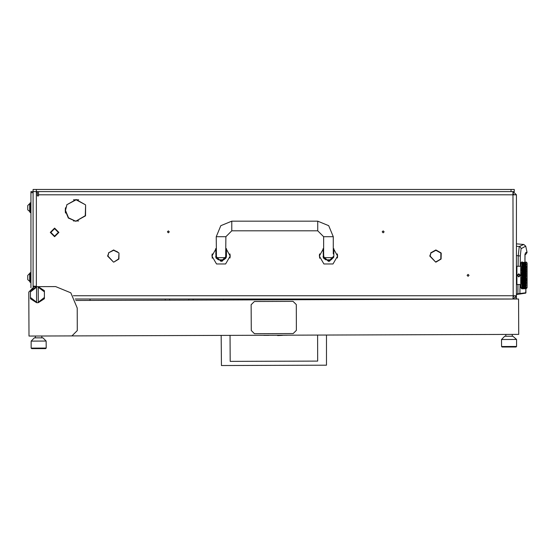 <?xml version="1.0" encoding="UTF-8"?>
<svg xmlns="http://www.w3.org/2000/svg" width="555" height="555" viewBox="0 0 555 555"><rect width="100%" height="100%" fill="white"/><g stroke="black" fill="none" stroke-linecap="round" stroke-linejoin="round"><path stroke-width="0.83" d="M38.489 191.6L38.489 194.819L516.4 194.819L516.4 295.773L513.181 295.773L512.993 298.992L513.181 296.849L514.256 295.773M513.202 298.992L516.4 295.773L516.4 298.985M33.12 192.675L30.969 192.675L30.969 191.6L33.12 191.6L33.12 286.325L36.45 286.325L33.12 286.109M511.03 189.449L33.12 189.449L33.12 191.6L511.03 191.6L511.03 189.449L514.256 189.449L514.256 191.6L511.03 191.6M319.59 258.186L319.59 253.892L319.333 256.035L323.898 263.944L333.021 263.944L337.586 256.035L337.461 254.516M337.371 258.019L337.586 256.035L333.291 248.293M212.19 258.186L212.19 253.892L211.934 256.035L216.499 263.944L225.628 263.944L230.193 256.035L230.061 254.516M229.971 258.019L230.193 256.035L225.899 248.293M331.148 259.796L325.778 259.796L331.148 259.796L333.291 257.645L323.842 257.645L323.627 253.892L323.086 253.892M223.748 259.796L218.379 259.796L216.297 258.186L216.443 257.645L225.684 257.645L225.829 258.186L223.748 259.796M516.4 263.556L516.4 287.185M516.511 266.671L516.941 266.24L516.941 284.5L516.511 284.07M526.05 262.848L526.078 261.953L527.146 263.014L527.146 287.719L526.071 288.787L526.022 283.876L524.53 286.9L524.218 286.366L524.53 285.769L524.843 286.366M526.036 263.861L526.078 262.765M526.078 265.096L526.022 266.858L525.654 266.012L526.258 264.777L526.078 263.75M526.126 268.523L526.085 267.024M526.189 270.389L526.078 268.967M526.189 272.609L526.133 270.993M526.189 274.912L526.078 273.039L526.258 273.788L525.967 273.039L525.654 274.01L525.335 273.039L525.654 272.075L525.967 273.039M526.071 277.375L526.223 275.953M526.14 279.699L526.078 277.694L526.258 278.381L526.022 277.666L525.654 278.659L525.335 277.701L525.654 276.723L525.967 277.701M526.202 281.468L526.189 280.33M526.085 283.702L526.119 282.183M521.638 287.046L521.769 288.794L520.701 287.719L520.701 263.014L521.769 261.946L521.631 262.779M521.721 284.271L521.901 287.428M526.071 270.465L521.922 282.96L521.582 282.079L521.769 285.055M526.071 268.37L521.922 280.962L521.582 279.991L521.721 282.62M521.617 279.671L521.922 280.962L522.297 280.136L522.609 281.038L522.297 281.919L521.984 281.038M526.071 266.49L521.922 278.79L521.582 277.771L521.735 279.255M521.617 277.424L521.922 278.79L522.297 277.882L522.609 278.846L522.297 279.782L521.984 278.846M521.7 275.96L521.735 276.973M521.735 273.768L521.86 276.536M526.015 265.221L524.905 267.774L524.53 266.858L524.905 266.012L524.53 266.858L524.475 265.082L524.1 265.873L521.582 272.963L521.582 275.259L521.86 274.198M521.735 271.478L521.644 272.699M521.617 270.66L521.651 271.194M521.728 269.307L521.582 270.743L522.297 268.821L522.609 269.695M521.644 268.523L521.721 269.279M526.071 272.713L525.654 271.943L526.258 270.167L526.022 270.84L525.654 269.772L526.258 268.127L526.022 268.752L525.217 266.74L524.905 267.774L525.217 265.082L523.788 268.752L523.414 267.774L523.788 266.858L523.414 266.012L523.039 266.858L522.664 266.012L522.983 265.082L521.922 267.774L521.582 266.941L521.769 267.926M522.297 266.886L521.922 266.012L521.582 266.782L521.922 267.774L522.297 266.886L522.297 268.495L521.984 267.67M521.887 262.48L521.769 266.074M522.297 261.946L521.769 262.022M527.146 263.556L527.146 287.185M501.519 339.521L504.731 336.288L512.896 336.261L516.559 339.473L501.519 339.521L501.547 346.507L516.58 346.452L516.046 346.993L502.088 347.041L501.547 346.507M351.946 299.54L351.801 298.992L345.82 299.561M31.129 341.117L34.341 337.884L42.929 337.856L46.162 341.068L31.129 341.117L31.149 348.096L46.19 348.047L45.656 348.582L33.217 348.63L31.691 348.63L31.149 348.096M30.969 202.873L30.116 202.873L30.116 212.544L30.969 212.544M27.75 205.579L29.706 203.629L27.75 205.579L27.75 209.832L30.116 211.788M30.116 203.629L29.706 203.629L29.706 211.788M27.75 275.391L29.706 273.435L27.75 275.391L27.75 279.644L30.116 281.6M30.116 273.435L29.706 273.435L29.706 281.6M30.969 272.685L30.116 272.685L30.116 282.349L30.969 282.349M317.717 221.133L317.717 230.797L323.627 236.707L333.291 236.707L328.733 225.691L317.717 221.133L231.803 221.133L220.793 225.691L216.228 236.707L216.443 257.645M317.717 230.797L231.803 230.797L231.803 221.133M231.803 230.797L225.899 236.707L216.228 236.707M516.4 255.612L520.319 256.015L521.069 248.716L525.71 246.17L523.802 244.512L516.4 243.867M525.051 254.474L524.947 261.946L524.961 254.572M525.002 254.8L526.952 252.809L526.952 251.963L525.314 253.087M516.4 294.538L517.975 294.317L517.898 293.775L516.4 293.99L516.4 294.538L519.869 293.914L520.035 284.5M516.4 246.212L520.028 246.67L521.242 248.494M526.078 262.161L526.258 262.48L525.71 262.404L526.071 262.869M526.258 266.317L526.258 267.434L525.967 266.74L525.654 267.517L525.335 266.74M526.14 268.891L526.258 269.39L526.022 268.821M526.078 270.778L526.258 271.534L525.967 270.778L525.654 271.714L525.335 270.778L525.654 269.869L525.967 270.778M526.071 275.037L526.258 276.099L525.967 275.37L525.654 276.348L525.335 275.37L525.654 274.385L525.967 275.37M526.251 279.221L526.258 280.573L526.022 279.893L525.654 280.872L525.654 279.026L525.967 279.963M526.071 281.794L526.258 282.606L526.022 281.989L525.654 282.911L525.335 282.079L525.654 281.212L525.967 282.079M525.71 283.071L526.022 281.989L525.654 282.96L526.022 283.855L526.258 283.307L525.654 284.729L526.071 284.25M525.967 288.794L525.335 288.794L526.258 288.579M521.769 288.711L522.234 288.794L521.769 288.794M522.297 283.855L521.922 282.96L521.582 283.792L522.297 282.245L522.297 283.855L521.984 283.071M522.297 281.919L521.922 280.962L521.582 281.891L521.86 281.038M522.297 279.782L521.922 278.79L521.582 279.796L521.86 278.846M521.582 272.963L522.297 270.951L522.297 272.852L521.984 271.894M521.86 271.894L522.297 273.067L521.922 274.01L521.769 273.546M525.654 267.517L524.905 269.772L524.53 268.752L524.905 267.774L524.53 268.752L524.1 267.67L523.788 268.752L524.53 266.858L524.163 267.774L523.414 266.012L523.726 266.74L522.297 270.84L521.922 269.869L521.582 270.743L521.582 268.842L521.86 269.695M522.297 270.951L523.414 267.822L523.039 266.858L522.664 267.774L523.414 266.012L522.297 268.752L521.922 267.822L521.582 268.662L521.86 267.67M521.582 263.854L521.901 263.313M521.589 273.199L521.714 273.684M526.119 287.872L526.258 287.539M526.126 285.492L526.258 285.02M526.119 267.108L526.078 266.747M524.517 286.873L524.163 287.455L523.844 286.997L524.163 286.47L524.475 286.997M525.28 285.769L525.654 284.993L525.925 285.735L525.28 286.9L524.968 286.366L525.28 285.769L525.592 286.366M524.551 286.873L524.905 286.47L525.217 286.997L524.905 287.455L524.593 286.997M526.022 283.855L525.654 282.96L525.28 283.855L525.28 282.245L525.592 283.071M525.28 283.855L523.788 286.9L523.476 286.366L523.788 285.769L524.1 286.366M523.767 286.873L523.414 287.455L523.101 286.997L523.414 286.47L523.726 286.997M525.654 282.911L525.28 283.876L525.654 283.223L525.967 284L525.654 284.729L525.335 284M526.071 279.644L524.53 283.876L524.968 284.861L525.28 284.139L525.592 284.861M524.53 285.769L524.905 284.993L525.217 285.652M525.654 280.872L526.085 282.044M526.008 286.873L525.654 287.455L525.335 286.997L525.654 286.47L525.967 286.997M525.654 286.47L526.071 285.86M525.654 281.212L524.53 283.855L524.53 282.245L524.843 283.071M525.28 284.139L524.905 284.729L524.53 283.876L523.039 286.9L522.727 286.366L523.039 285.769L523.351 286.366M523.025 286.873L522.664 287.455L522.352 286.997L522.664 286.47L522.983 286.997M524.905 284.993L524.968 283.071M524.53 283.855L524.163 284.729L524.53 284.139L524.843 284.861M526.258 279.2L526.022 279.893L525.654 278.79L526.022 277.666L525.28 279.782L525.71 281.038L526.071 280.268M523.788 285.769L524.163 284.993L524.475 285.652M525.654 278.659L524.53 281.919L524.218 281.038L524.53 280.136L524.843 281.038M525.654 284.993L524.53 281.989L525.28 279.893L524.163 282.911L524.163 281.212L524.475 282.079M524.53 281.919L523.788 283.855L523.483 283.05L523.788 282.245L524.1 283.071M524.163 282.911L522.297 286.9L521.984 286.366L522.297 285.769L522.609 286.366M522.276 286.873L521.769 287.24M523.788 283.855L524.218 283.071M526.078 277.694L525.654 276.522L526.022 275.37L525.217 277.701L524.905 278.79L525.335 279.963M523.039 285.769L523.414 284.993L523.726 285.652M523.788 284.139L523.414 284.729L523.788 284.139L524.1 284.861M523.025 263.861L522.664 264.263L522.352 263.743L522.664 263.285L522.983 263.743M521.922 265.741L522.234 265.082L521.922 265.741L521.769 265.422M522.297 264.964L522.609 264.374L522.297 264.964L521.984 264.374L522.297 263.84L522.609 264.374M523.06 263.861L523.414 263.285L523.726 263.743L523.414 264.263L523.101 263.743M522.664 264.263L523.039 263.84L523.351 264.374L523.039 264.964L522.727 264.374M522.276 263.861L521.769 264.007M525.654 271.714L524.905 274.212L524.475 273.039L523.788 275.37L523.351 274.198L522.297 277.514L522.297 275.558L522.609 276.536M522.297 277.514L521.922 278.659L521.769 278.201M526.175 269.196L525.967 268.655L524.905 271.943L524.53 270.84L523.414 274.01L523.414 272.075L523.726 273.039M524.53 270.597L524.905 269.772L524.53 270.597L524.218 269.695L524.53 268.821L524.843 269.695M522.297 277.882L523.039 275.558L523.351 276.536M523.414 274.01L523.788 273.22L524.1 274.198M523.039 275.558L523.414 274.385L523.414 276.348L523.101 275.37M526.14 275.62L525.592 274.198L524.905 276.522L524.53 275.37L525.28 273.22L524.843 271.894L524.53 273.067L525.28 270.951L524.905 269.772L526.022 266.886M523.788 273.22L524.53 270.951L524.843 271.894M525.654 269.869L524.843 267.67L522.297 275.183L522.297 273.22L522.609 274.198M522.297 275.183L521.922 276.348L521.769 275.884M525.654 274.01L525.28 275.37L524.843 274.198L523.788 277.666L523.414 276.522L524.163 274.212L523.414 271.943L522.664 274.01L522.664 272.075L522.983 273.039M524.53 268.821L523.414 271.714L523.414 269.869L523.726 270.778M522.664 274.01L522.297 275.37L522.664 274.385L522.983 275.37M522.297 275.558L521.984 276.536M522.664 274.385L523.101 273.039M523.414 271.714L524.163 269.869L524.475 270.778M525.654 276.348L524.905 278.79L524.53 277.666L525.217 275.37L523.788 279.893L523.414 278.79L523.788 277.666L523.414 278.659L523.101 277.701L523.414 276.723L523.726 277.701M523.414 278.659L523.039 279.782L523.039 277.882L523.351 278.846M523.039 279.782L522.664 280.872L522.352 279.963L522.664 279.026L522.983 279.963M522.297 282.245L521.922 282.911L521.769 282.523M525.654 283.223L524.53 279.893L523.788 281.989L523.414 280.962L524.53 277.882L524.704 279.637L525.28 277.882L524.905 276.522L522.664 282.96L522.297 281.989L523.414 279.026L523.726 279.963L523.414 280.872L523.101 279.963M524.843 278.846L524.53 279.893L523.788 277.666L524.53 275.558L524.843 276.536M525.654 274.385L525.335 273.039M523.414 276.348L522.664 278.659L522.352 277.701M524.53 277.882L523.726 275.37M522.297 280.136L521.922 280.872L521.769 280.442M523.414 280.872L523.039 281.989L522.352 279.963M525.654 272.075L525.335 270.778M524.53 275.558L524.163 274.212L524.53 273.22L524.843 274.198M524.517 263.861L524.163 264.263L523.844 263.743L524.163 263.285L524.475 263.743M523.788 264.964L523.414 266.012L524.149 264.499L523.788 264.964L523.483 264.36L523.788 263.84L524.1 264.374M522.297 268.495L522.609 267.67M524.163 264.263L524.53 263.84L524.843 264.374L524.53 264.964L524.218 264.374M524.551 263.861L524.905 263.285L525.217 263.743L524.905 264.263L524.593 263.743M523.039 264.964L523.351 264.374M524.53 273.22L523.414 269.772L523.788 268.752L523.414 269.772L522.234 266.74L521.922 267.517L521.769 267.135M526.008 263.861L525.654 264.263L525.335 263.743L525.654 263.285L525.967 263.743M524.53 270.951L523.726 268.655L522.664 271.714L522.352 270.778M525.28 264.964L525.592 264.374L525.28 264.964L524.968 264.374L525.28 263.84L525.592 264.374M523.414 269.869L523.039 270.597L522.727 269.695M525.654 264.263L526.071 263.909M523.039 270.597L521.984 274.198M522.664 272.075L523.039 270.951L523.351 271.894M524.53 264.964L524.843 264.374M524.53 280.136L523.788 281.919L523.476 281.038M523.788 281.919L523.414 282.911L523.414 281.212L523.726 282.079M523.788 282.245L521.769 286.526M524.163 284.993L523.414 282.96L523.039 283.855L523.039 282.245L523.351 283.071M524.53 284.139L523.844 282.079M523.039 283.855L522.664 284.729L523.039 284.139L523.351 284.861M522.297 285.769L522.664 284.993L522.983 285.652M523.039 284.139L523.414 283.223L523.414 284.729L523.101 284M525.654 279.026L525.335 277.701M524.53 282.245L523.726 279.963M523.039 282.245L522.609 283.071M522.297 284.139L522.664 282.96L521.922 284.729L522.297 284.139L522.609 284.861M523.414 283.223L523.101 282.079M523.414 284.993L522.727 283.071M525.654 276.723L525.335 275.37M65.178 210.394L68.314 218.046L75.917 221.292L68.542 217.817L65.497 210.394L66.836 205.239L65.178 210.394M384.102 231.872L383.137 230.908L382.173 231.872L383.137 232.836L384.102 231.872M169.31 231.872L168.345 230.908L167.381 231.872L168.345 232.836L169.31 231.872M469.044 275.37L468.073 274.399L467.109 275.37L468.073 276.334L469.044 275.37M436.015 261.78L441.114 259.074L441.19 253.149L441.114 259.074L436.022 262.106L440.83 258.907L440.906 253.302M441.024 252.858L435.855 249.972L430.687 252.858M440.753 253.031L435.855 250.291L430.958 253.031M118.839 252.858L113.664 249.972L108.496 252.858L113.664 250.291L118.839 252.858M113.831 262.106L118.923 259.074L119.006 253.149L118.645 258.907L113.831 262.106M85.435 204.802L76.077 199.495L66.718 204.802L76.077 199.814L85.435 204.802M76.236 220.973L85.519 215.846L85.602 205.086L85.241 215.68L76.236 220.973L78.706 220.973M525.862 288.794L525.758 293.089L519.542 294.094M524.975 254.454L525.023 254.01M50.838 232.406L54.598 236.166L58.358 232.406L54.598 228.653L50.838 232.406M58.892 232.406L54.598 236.707L50.304 232.406L54.598 228.112L58.892 232.406M323.468 258.019L323.086 256.035L328.463 261.405L333.832 256.035L333.611 257.548M325.778 259.796L323.697 258.186L329.559 261.294L333.832 256.035L333.832 248.654M216.075 258.019L215.694 256.035L221.063 261.405L226.433 256.035L226.218 257.548M216.297 258.186L222.16 261.294L226.433 256.035L226.433 248.654M522.609 288.336L521.984 288.336L522.63 288.253M525.217 266.74L524.905 266.012L524.593 266.74L524.905 267.517M521.984 262.404L522.609 262.404L521.957 262.48M524.905 280.872L524.593 279.963M526.022 277.514L525.71 276.536M524.905 282.911L524.593 282.079M523.788 285.527L523.476 284.861M526.022 279.782L525.71 278.846M521.984 287.532L522.297 287.088L522.609 287.532L522.297 287.92L521.943 287.428M526.022 281.919L525.71 281.038M523.788 279.782L523.476 278.846M526.022 272.852L525.71 271.894M524.905 276.348L524.593 275.37M524.905 278.659L524.593 277.701M522.297 285.527L521.984 284.861M526.022 275.183L525.71 274.198M526.022 285.769L525.71 284.861M524.843 287.532L524.53 287.92L524.218 287.532L524.53 287.088L524.884 287.428M523.476 288.336L524.1 288.336L523.448 288.253M526.071 286.824L525.71 286.366M523.476 288.739L524.1 288.739L523.462 288.704M526.071 287.865L525.71 287.532L526.071 287.157M524.905 286.47L524.593 285.652M523.476 287.532L523.788 287.088L524.1 287.532L523.788 287.92L523.434 287.428M522.297 270.597L521.984 269.695M523.788 266.594L523.476 265.873M526.071 263.583L526.022 262.82M524.905 265.741L524.593 265.082M524.53 265.207L524.843 265.873M523.414 267.822L523.726 268.655M523.788 268.495L523.476 267.67M526.071 264.874L525.71 264.374M524.53 266.886L524.843 267.67M525.654 264.478L525.967 265.082M523.788 270.597L523.476 269.695M524.593 262.147L525.217 262.147L524.572 262.21M522.297 266.594L521.984 265.873M524.593 262.751L525.217 262.751L524.558 262.848M523.414 264.263L523.726 265.082M523.788 275.183L523.476 274.198M526.022 268.495L525.71 267.67M525.654 267.822L525.967 268.655M524.905 271.714L524.593 270.778M523.788 277.514L523.476 276.536M526.022 270.597L525.71 269.695M524.905 274.01L524.593 273.039M525.654 266.012L525.967 266.74M524.905 269.522L524.593 268.655M526.022 266.594L525.71 265.873M523.788 272.852L523.476 271.894M525.967 288.586L525.335 288.586L525.98 288.531M526.078 288.579L525.71 288.336L526.071 288.094M521.984 263.202L522.297 262.82L522.609 263.202L522.297 263.646L521.943 263.313M523.726 262.751L523.414 263.125L523.101 262.751L523.76 262.848M523.476 262.404L524.1 262.404L523.448 262.48M522.269 262.848L521.769 262.938M522.699 262.48L523.351 262.404L522.727 262.404M522.324 262.848L522.983 262.751L522.664 263.125L522.352 262.751M521.769 287.795L522.269 287.885M525.62 288.253L524.968 288.336L525.592 288.336M523.379 288.253L522.699 288.253M523.816 287.885L524.475 287.983L523.844 287.983M523.393 287.428L523.039 287.92L522.727 287.532L523.039 287.088L523.351 287.532M523.011 287.885L522.664 288.288L522.324 287.885M525.627 287.428L525.28 287.92L524.968 287.532L525.28 287.088L525.592 287.532M523.393 263.313L523.039 263.646L522.727 263.202L523.039 262.82L523.351 263.202M523.816 262.848L524.475 262.751L524.163 263.125L523.844 262.751M525.62 262.48L524.968 262.404L525.592 262.404M522.297 268.821L521.922 269.772L523.414 274.385M524.926 263.313L525.28 262.82L525.592 263.202L525.28 263.646L524.968 263.202M522.664 284.993L522.297 283.876L521.922 284.729L521.769 284.382M523.414 279.026L521.582 273.171M523.414 272.075L521.922 267.774L521.582 268.662M523.414 281.212L521.582 275.474M520.375 275.37L518.765 276.98L517.156 275.37L518.765 273.754L520.375 275.37M77.201 307.99L70.853 292.825L55.646 286.581L34.167 286.657L28.818 292.041L28.964 336.073L71.921 335.928L77.277 330.544L77.201 307.99M430.805 253.302L430.111 256.035L435.689 262.106L429.785 256.035L430.805 253.302L429.785 256.035M108.614 253.302L107.92 256.035L113.504 262.106L107.601 256.035L108.614 253.302M117.695 251.942L114.129 250.312M65.497 207.764L65.497 213.023M73.447 220.973L75.917 220.973M73.447 199.814L78.706 199.814M38.489 194.819L38.489 195.894L37.414 195.894L37.414 192.675L36.339 191.6L36.339 286.109M33.12 286.325L33.12 286.762M73.336 295.773L513.181 295.773L512.993 191.6M513.118 193.744L514.256 194.819M516.4 194.819L513.181 191.6L513.181 193.744M75.189 298.992L512.993 298.992M65.337 208.527L65.337 212.26L65.337 208.527M518.113 266.24L518.197 255.779L519.3 246.469L523.802 244.512M525.883 292.735L517.898 293.775L517.94 284.5M520.222 266.24L520.319 256.015M323.225 257.236L323.357 257.707M323.627 248.293L319.333 256.035M337.586 256.035L337.329 253.892M319.458 254.516L319.59 253.892M323.086 248.654L323.523 258.144M215.826 257.236L215.964 257.707M216.228 248.293L211.934 256.035M230.193 256.035L229.936 253.892M212.059 254.516L212.19 253.892M215.694 248.654L216.124 258.144M323.697 258.186L323.842 257.645M323.627 236.707L323.627 253.892M333.291 236.707L333.291 253.892M225.684 257.645L225.899 236.707M520.701 266.24L516.941 266.24M520.701 284.5L516.941 284.5M524.475 288.794L523.844 288.794L524.475 288.787M522.983 288.794L522.352 288.794L522.983 288.787M522.234 287.983L521.769 288.149M521.769 288.489L522.234 288.586L521.769 288.669M521.769 262.071L522.234 262.147L521.769 262.244M521.769 262.584L522.234 262.751M525.28 279.782L524.968 278.846M525.28 277.882L525.592 278.846M524.905 279.026L525.217 279.963M523.039 285.527L522.727 284.861M522.664 286.255L522.352 285.652M521.769 286.727L522.234 286.997M524.905 281.212L525.217 282.079M524.163 283.223L524.475 284M524.163 284.729L523.844 284M525.28 280.136L525.592 281.038M525.28 281.919L524.968 281.038M523.414 286.47L523.101 285.652M524.905 283.223L525.217 284M524.53 285.527L524.218 284.861M524.163 286.255L523.844 285.652M522.352 287.983L522.664 287.615L522.983 287.983M523.788 277.882L524.1 278.846M523.039 280.136L523.351 281.038M523.039 281.919L522.727 281.038M524.53 277.514L524.218 276.536M524.163 276.723L524.475 277.701M524.163 278.659L523.844 277.701M521.769 283.598L521.922 283.223L522.234 284M522.664 281.212L522.983 282.079M522.664 282.911L522.352 282.079M525.28 275.183L524.968 274.198M525.28 273.22L525.592 274.198M524.905 274.385L525.217 275.37M524.163 280.872L523.844 279.963M524.163 279.026L524.475 279.963M523.788 280.136L524.1 281.038M524.905 276.723L525.217 277.701M524.53 279.782L524.218 278.846M522.664 284.729L522.352 284M522.664 283.223L522.983 284M521.769 285.312L521.922 284.993L522.234 285.652M521.922 286.47L521.769 285.971M525.28 275.558L525.592 276.536M525.28 277.514L524.968 276.536M525.654 286.255L525.335 285.652M525.28 285.527L524.968 284.861M522.727 288.336L523.351 288.336M522.234 270.778L521.922 271.714L521.769 271.263M524.163 264.478L524.475 265.082M524.163 265.741L523.844 265.082M523.788 265.207L524.1 265.873M523.039 268.495L522.727 267.67M523.039 266.886L523.351 267.67M522.664 267.822L522.983 268.655M522.664 269.522L522.352 268.655M523.414 267.517L523.101 266.74M521.769 272.533L521.922 272.075L522.234 273.039M522.664 269.869L522.983 270.778M524.905 264.263L525.217 265.082M524.53 266.594L524.218 265.873M524.163 266.012L524.475 266.74M524.163 267.517L523.844 266.74M523.414 269.522L523.101 268.655M523.039 268.821L523.351 269.695M523.788 266.886L524.1 267.67M521.769 274.857L521.922 274.385L522.234 275.37M523.039 272.852L522.727 271.894M525.28 266.594L524.968 265.873M525.28 265.207L525.592 265.873M524.53 268.495L524.218 267.67M525.654 265.741L525.335 265.082M523.788 268.821L524.1 269.695M524.163 267.822L524.475 268.655M524.163 269.522L523.844 268.655M522.297 265.207L522.609 265.873M521.922 266.012L522.234 266.74M522.664 264.478L522.983 265.082M522.664 265.741L522.352 265.082M522.234 268.655L521.922 269.522L521.769 269.106M523.414 265.741L523.101 265.082M522.664 267.517L522.352 266.74M522.664 266.012L522.983 266.74M523.039 265.207L523.351 265.873M523.039 266.594L522.727 265.873M523.039 277.514L522.727 276.536M522.664 276.723L522.983 277.701M521.769 279.477L521.922 279.026L522.234 279.963M525.654 269.522L525.335 268.655M525.28 268.821L525.592 269.695M525.28 270.597L524.968 269.695M524.53 272.852L524.218 271.894M524.163 272.075L524.475 273.039M524.163 274.01L523.844 273.039M524.905 269.869L525.217 270.778M524.163 276.348L523.844 275.37M524.163 274.385L524.475 275.37M523.788 275.558L524.1 276.536M521.769 281.628L521.922 281.212L522.234 282.079M524.905 272.075L525.217 273.039M524.53 275.183L524.218 274.198M525.28 270.951L525.592 271.894M525.28 272.852L524.968 271.894M522.664 276.348L522.352 275.37M521.769 277.195L521.922 276.723L522.234 277.701M523.039 273.22L523.351 274.198M523.039 275.183L522.727 274.198M525.28 266.886L525.592 267.67M525.28 268.495L524.968 267.67M524.905 267.822L525.217 268.655M524.163 271.714L523.844 270.778M523.788 270.951L524.1 271.894M521.769 263.493L522.234 263.743M521.922 264.263L522.234 265.082M526.216 283.48L526.022 284.139M522.234 261.946L521.769 261.946M521.922 278.659L521.922 279.026M521.922 276.348L521.922 276.723M523.414 276.723L522.297 273.22M521.922 269.522L521.922 269.869M521.922 274.01L521.922 274.385M521.922 271.714L521.922 272.075M519.57 275.835L519.57 274.905L518.765 274.441L517.961 274.905L517.961 275.835L518.765 276.3L519.57 275.835M75.813 300.477L518.571 298.978L518.689 334.415L71.921 335.928M28.846 300.637L28.818 292.041M516.559 339.473L516.58 346.452L516.559 339.473M505.799 334.464L505.806 336.288M512.244 334.436L512.251 336.268M230.061 335.393L230.152 361.381L317.675 361.09L317.592 335.095M326.451 335.067L326.444 365.19L221.41 365.551L221.202 335.428M230.152 361.381L317.675 361.09M260.399 335.289L287.247 335.199M263.736 335.387L268.696 335.373M277.604 335.553L282.516 335.324M223.228 299.977L223.228 298.992M238.268 299.929L238.261 298.992M46.162 341.068L46.19 348.047M35.409 336.052L35.416 337.877M41.854 336.032L41.861 337.856M296.363 330.336L296.273 304.563L293.04 301.351L254.377 301.483L251.172 304.716L251.255 330.489L254.488 333.701L293.151 333.569L296.363 330.336M44.386 290.66L44.386 291.888L38.246 287.226L38.246 286.685L44.386 290.66M30.421 290.702L36.526 286.692L36.533 287.233L30.428 291.93L30.421 290.702M38.246 286.685L36.526 286.692M44.407 298.694L38.302 302.704L38.302 302.163L44.407 297.466L44.407 298.694M36.581 302.711L30.449 298.743L30.442 297.515L36.581 302.17L36.581 302.711L38.302 302.704M44.386 291.888L44.407 297.466M38.302 302.163L38.246 287.226M30.442 297.515L30.428 291.93M36.533 287.233L36.581 302.17M165.23 298.992L165.237 300.172L165.23 298.992M193.154 298.992L193.161 300.082M30.969 192.675L30.969 287.726M515.581 297.924L516.4 297.924M188.867 300.095L188.86 298.992M169.532 298.992L169.532 300.158M36.339 189.449L36.339 191.6M525.89 288.794L525.918 292.728L525.453 293.262M525.71 246.17L526.952 251.963M525.946 254.232L525.308 254.62M524.884 258.727L524.898 259.358M524.947 261.315L524.968 261.835M226.433 253.892L225.899 253.892M216.228 253.892L215.694 253.892M90.056 298.992L90.063 300.428"/></g></svg>
